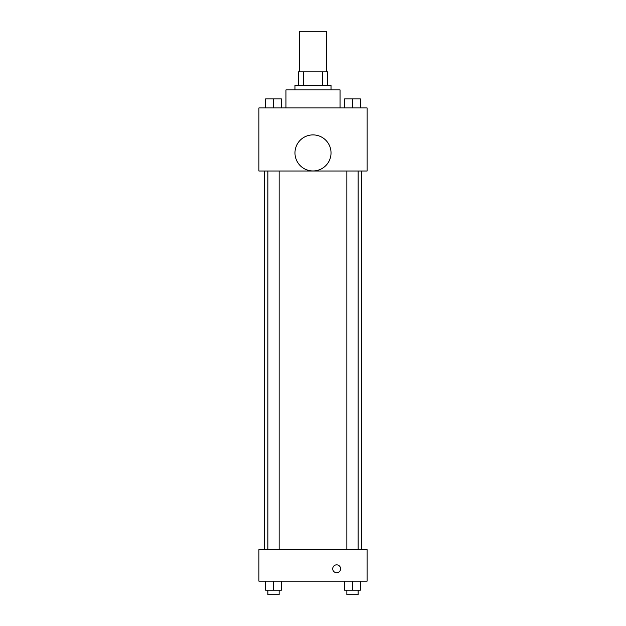 <?xml version="1.0" encoding="UTF-8"?>
<svg xmlns="http://www.w3.org/2000/svg" width="626" height="626" viewBox="0 0 626 626"><rect width="100%" height="100%" fill="white"/><g stroke="black" fill="none" stroke-linecap="round" stroke-linejoin="round"><path stroke-width="0.94" d="M326.522 71.865L326.522 31.3L299.478 31.3L299.478 71.865M303.516 85.386L303.516 71.865L298.352 71.865L298.352 85.386L298.352 71.865M303.516 71.865L327.648 71.865L327.648 85.386M322.484 85.386L322.484 71.865M294.971 89.894L294.971 85.386L331.029 85.386L331.029 89.894M340.043 107.922L340.043 89.894L285.957 89.894L285.957 107.922M258.914 107.922L367.086 107.922L367.086 171.023L258.914 171.023L258.914 107.922M313 170.953A18.029 18.029 0 0 1 297.389 143.91A18.029 18.029 0 0 1 328.611 143.91A18.029 18.029 0 0 1 313 170.953M258.914 549.628L367.086 549.628L367.086 581.178L258.914 581.178L258.914 549.628M336.663 572.727A3.944 3.944 0 0 1 333.251 566.812A3.944 3.944 0 0 1 340.075 566.812A3.944 3.944 0 0 1 336.663 572.727M344.597 581.178L344.597 590.193L360.373 590.193L360.373 581.178L360.373 590.193M352.485 590.193L352.485 581.178M358.119 590.193L358.119 594.7L346.851 594.7L346.851 590.193M265.627 581.178L265.627 590.193L281.403 590.193L281.403 581.178L281.403 590.193M273.515 590.193L273.515 581.178M279.149 590.193L279.149 594.7L267.881 594.7L267.881 590.193M344.597 107.922L344.597 98.908L360.373 98.908L360.373 107.922L360.373 98.908M352.485 107.922L352.485 98.908M358.119 98.908L346.851 98.908M265.627 107.922L265.627 98.908L281.403 98.908L281.403 107.922L281.403 98.908M273.515 107.922L273.515 98.908M279.149 98.908L267.881 98.908M361.499 549.628L361.499 171.023M264.501 549.628L264.501 171.023M346.851 171.023L346.851 549.628M358.119 171.023L358.119 549.628M279.149 549.628L279.149 171.023M267.881 549.628L267.881 171.023"/></g></svg>
